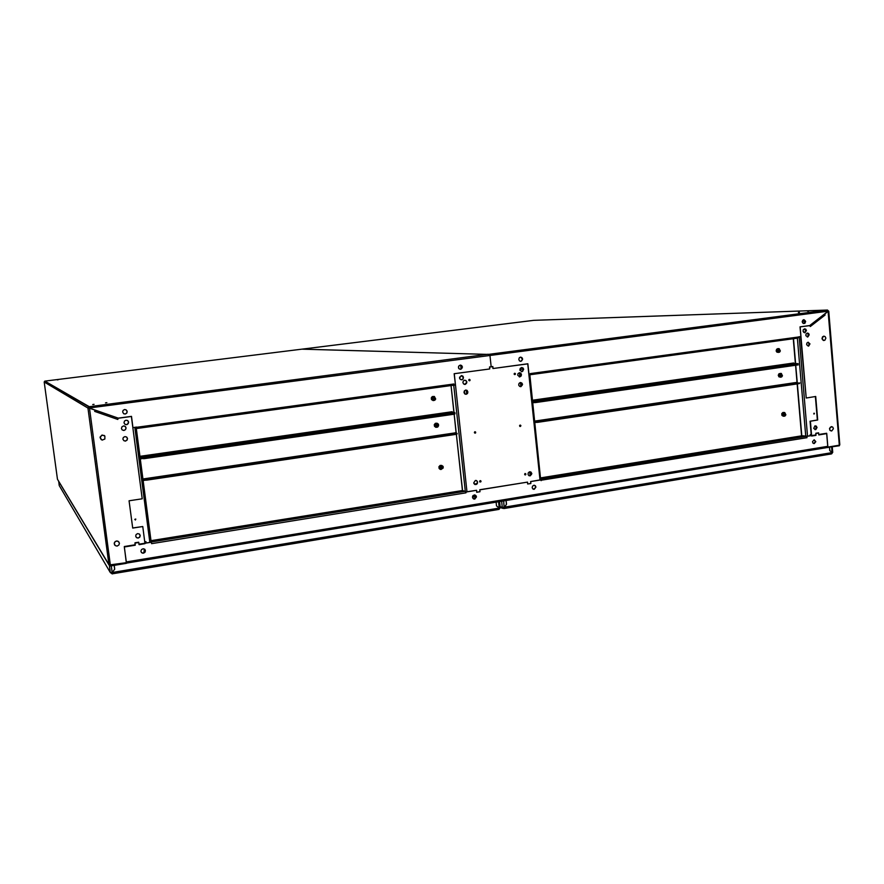 <?xml version="1.0" encoding="UTF-8"?>
<svg xmlns="http://www.w3.org/2000/svg" width="884" height="884" viewBox="0 0 884 884"><rect width="100%" height="100%" fill="white"/><g stroke="black" fill="none" stroke-linecap="round" stroke-linejoin="round"><path stroke-width="1.33" d="M799.423 312.395L798.385 312.505L799.423 312.395M808.683 311.179L807.656 311.301L808.683 311.179M831.689 431.005L830.209 430.486L829.634 428.884L830.275 427.259L831.512 426.663L832.794 427.204L833.38 428.795L831.689 431.005M831.689 426.674L829.568 428.42L829.844 430.132L831.203 431.005M823.822 336.13L825.092 336.539L825.833 338.163L824.905 340.196L823.148 340.34L822.087 337.997L823.943 336.13L822.551 336.749L822.01 338.948L823.866 340.528M808.053 346.108L809.611 344.152L808.142 342.23L809.203 344.296L808.064 346.108M809.943 343.931L808.075 342.23L806.893 343.069L806.661 344.793L808.65 346.053L809.943 343.931M808.838 334.804L807.346 333.08L808.44 334.97L807.313 336.97L808.838 334.804M809.169 334.793L808.617 333.544L807.28 333.091L806.009 334.13L805.888 335.655L807.899 336.914L809.169 334.793M806.086 330.55L804.584 328.826L805.678 330.914L804.573 332.716L806.086 330.55M806.407 330.539L805.711 329.157L804.506 328.837L803.247 329.876L803.125 331.401L804.959 332.704L806.407 330.539M816.661 427.447L815.38 425.812L816.23 427.989L814.949 429.646L816.219 428.972L816.661 427.447M816.993 427.48L816.297 426.121L814.926 425.9L813.733 428.375L815.744 429.602L816.993 427.48M803.799 323.555L805.169 322.384L805.169 320.781L804.131 319.732L802.805 320.207L802.274 321.765L803.291 323.411L804.827 323.268L805.644 321.444L803.899 319.654L804.904 321.765L803.81 323.555M520.499 361.313L521.781 360.749L522.411 359.18L520.665 357.136M520.919 361.302L522.643 359.103L521.891 357.567L520.599 357.136L519.383 357.722L518.775 359.335L519.505 360.882L520.919 361.302M828.22 311.124L824.617 314.129L825.126 315.047L810.263 326.516L809.744 325.599L800.108 326.881L806.153 397.966L815.744 396.507L817.733 420.044L810.363 421.204L811.622 436.033L815.976 435.337L815.821 433.525L818.639 433.072L818.794 434.884L826.75 433.591L827.877 447.05L839.358 445.16L839.557 444.42M110.069 565.274L110.522 566.003L109.76 565.848L108.931 564.765L88.013 408.121L89.45 408.176L88.002 408.099L88.787 406.739L487.846 354.274L489.493 354.351L489.957 355.512L489.382 354.318L827.457 310.118L828.485 311.091M533.87 320.373L44.852 381.103L44.211 381.998L88.013 408.121M303.4 349.235L486.752 354.418L302.571 349.224M453.812 385.026L453.901 384.01L453.68 385.159L136.611 428.497L136.567 427.094L132.954 427.591L131.495 416.397L118.279 418.165L89.439 408.077L89.14 406.64L44.918 381.092L533.759 320.384L827.457 310.118L828.231 311.19L489.957 355.512L491.15 366.761L492.797 366.54L493.007 368.495L527.881 363.821L529.03 374.949L530.389 374.761L530.267 373.589L798.219 337.025L797.688 338.13L530.378 374.672L797.688 338.13M828.12 311.345L839.402 445.735L826.894 447.492M839.701 444.917L839.402 445.735M94.035 404.364L92.754 404.541L94.035 404.375M106.809 402.695L105.539 402.872L106.809 402.706M58.079 379.755L57.338 379.844L58.079 379.755M117.141 546.058L115.307 545.682L114.202 543.804L114.776 541.991L116.467 541.008L118.29 541.373L119.406 543.207L118.865 545.03L117.141 546.058M114.588 544.942L114.246 542.986L115.34 541.417L117.274 540.975L118.942 541.991M101.063 439.613L100.124 437.072L102.257 435.038L104.842 436.033L104.898 439.039L102.124 440.122L100.102 437.823L101.605 435.259L104.312 435.514M127.373 420.408L128.467 421.79L128.224 423.546L126.865 424.585L125.13 424.397M124.025 422.74L124.556 420.972L125.948 420.187L127.694 420.596L128.6 422.121L128.224 423.701L126.766 424.663L124.975 424.298L124.025 422.74M124.909 426.198L125.97 427.69L125.639 429.381L124.091 430.386L122.522 430.11M121.484 428.497L121.981 426.773L123.738 425.911L125.418 426.585L126.08 428.011L125.539 429.635L123.882 430.464L122.147 429.823L121.484 428.497M126.401 436.873L127.362 438.309L126.976 440.066L125.517 440.994L123.826 440.674M122.887 439.127L123.351 437.425L125.02 436.541L126.777 437.16L127.462 438.497L127.042 440.11L125.384 441.072L123.893 440.718L122.887 439.127M139.65 534.312L140.103 536.002L139.285 537.428L137.628 537.991L136.081 537.24M135.65 536.19L136.125 534.488L137.65 533.604L139.318 534.013L140.191 535.527L139.738 537.14L138.213 538.047L136.523 537.66L135.65 536.19M460.177 369.346L461.547 368.772L462.188 367.203L460.42 365.114M460.641 369.335L462.398 367.136L461.669 365.578L460.321 365.114L459.061 365.7L458.42 367.313L459.139 368.882L460.641 369.335M123.848 413.811L125.749 413.856L126.976 412.64L126.953 410.806L125.871 409.712M125.219 414.055L126.777 413.126L127.219 411.59L126.202 409.9L124.622 409.535L123.13 410.364L122.611 411.922L123.605 413.679L125.219 414.055M88.665 408.032L89.14 406.64M57.482 479.227L109.174 565.009L126.368 562.699L124.29 547.019L135.219 545.251L134.954 543.152L138.799 542.533L139.075 544.632L144.998 543.671L142.755 526.51L132.688 528.002M89.439 408.077L89.229 407.292M453.636 385.159L136.28 428.32M136.202 427.69L136.501 427.105M534.389 485.272L535.45 486.277L535.527 487.802L533.35 489.272M534.245 489.349L532.721 488.863L532.124 487.515L532.577 486.045L534.013 485.25L535.328 485.747L535.936 487.106L534.245 489.349M474.918 494.974L475.99 496.09L476.012 497.593L473.68 498.974M474.675 499.095L473.249 498.731L472.487 497.117L472.984 495.692L474.465 494.929L475.901 495.548L476.421 496.918L474.675 499.095M814.153 439.735L815.357 441.713L813.667 443.547M814.297 443.58L812.96 443.105L812.462 441.691L814.153 439.735L815.799 441.646L814.297 443.58M144.921 549.494L145.341 551.008L144.457 552.611L142.711 553.108L141.307 552.356M143.473 553.218L141.705 552.776L140.899 551.185L141.517 549.539L143.197 548.765L144.633 549.229L145.451 550.787L144.987 552.301L143.473 553.218M126.368 562.688L127.219 562.997L127.163 561.749L827.17 446.475L826.606 447.636L127.23 562.975L826.606 447.636M456.321 434.32L462.42 490.521L465.338 491.349L465.956 492.841L151.573 543.671L151.385 542.212L150.6 542.201M801.589 435.9L806.175 436.376L806.948 437.713L541.074 480.189M540.997 479.901L540.643 479.305M151.241 542.091L146.158 542.953L145.993 541.693L144.766 541.892M785.854 414.784L785.036 416.01L783.743 416.198L782.727 415.148L782.738 413.668L784.793 412.552L785.854 414.784M783.114 416.176L781.92 415.381L781.788 413.579L782.87 412.463L784.451 412.474M785.114 414.231L784.473 415.69L783.169 414.928L783.953 413.071L785.069 413.347L785.114 414.231M783.732 413.182L783.5 415.436M795.589 382.606L798.926 383.07L537.693 421.69L537.748 422.276L535.163 422.419L535.107 421.845L537.693 421.69M799.744 382.871L799.49 383.523L798.926 383.07M443.26 467.956L441.028 469.559L439.801 468.785L439.458 467.205L440.464 465.735L441.878 465.525L443.061 466.443L443.26 467.956M440.497 469.404L439.116 468.498L438.939 466.752L440.133 465.448L441.646 465.481M442.376 467.371L441.646 468.951L440.033 467.945L441.116 466.1L442.376 466.476L442.376 467.371M441.337 466.067L441.923 467.603L440.608 468.763M454.619 432.939L457.15 433.403L455.879 433.79L146.744 479.493L146.832 480.123L144.435 480.233L144.346 479.592L146.744 479.493M144.346 479.592L143.429 478.874L144.125 479.979M144.368 479.603L144.435 480.222L143.551 479.493L143.551 480.056M457.116 433.967L455.945 434.376L455.879 433.79M782.473 375.766L781.71 376.949L780.285 377.125L779.345 374.639L781.334 373.479L782.473 375.766M780.749 377.236L778.892 376.816L778.263 375.291L779.036 373.7L780.959 373.413M781.732 375.203L781.147 376.639L779.743 375.766L780.649 373.998L781.732 374.363L781.732 375.203M780.296 374.153L780.174 376.44M535.704 402.518L533.129 402.684L533.008 401.524L535.582 401.347L535.649 401.933L797.335 364.462L533.063 402.098L535.649 401.933L535.704 402.518L797.501 364.993L798.219 364.816L797.335 364.462L797.832 364.197M438.619 425.779L437.691 427.094L436.177 427.326L435.038 426.419L434.862 424.751L435.668 423.613L437.248 423.326L438.409 424.243L438.619 425.779M435.911 427.27L434.442 426.309L434.265 424.64L435.315 423.359L436.928 423.27M437.735 425.182L436.972 426.773L435.337 425.524L436.519 423.878L437.668 424.221L437.735 425.182M436.574 423.867L437.282 425.502L436.066 426.641M140.445 456.221L140.6 456.906L452.475 412.353L452.199 411.734L140.445 456.221L140.766 458.741L141.44 458.641M140.6 456.906L141.65 458.785L140.678 457.536L141.562 458.155L141.473 457.514L143.871 457.393L143.948 458.022L454.984 413.336L141.55 458.144L143.948 458.022L143.562 458.719L140.755 458.155L140.766 458.741M454.928 413.889L453.757 414.264L453.625 413.071L454.906 412.729L452.475 412.353M780.329 350.97L779.6 352.13L778.185 352.34L777.18 349.843L779.257 348.694L780.329 350.97M778.638 352.429L776.926 352.175L776.141 350.937L776.55 349.246L777.854 348.594M779.589 350.407L778.937 351.854L777.566 350.826L778.594 349.169L779.589 350.407M778.119 349.368L778.053 351.655M519.869 369.844L520.223 368.374L521.637 367.501L523.107 368.042L523.704 369.324L522.157 371.634L520.013 370.451L521.162 369.302L519.903 370.098M521.671 371.667L522.831 371.114M532.533 400.916L794.108 363.545L793.733 362.993L532.466 400.275M797.379 365.004L797.291 363.91L798.108 363.689L794.108 363.545M435.668 398.971L434.829 400.231L433.403 400.551L432.121 399.656L431.889 397.966L432.84 396.695L434.353 396.518L435.668 398.971M432.994 400.496L431.525 399.579L431.293 397.888L432.243 396.629L433.945 396.441M434.773 398.364L434.11 399.933L432.431 398.96L433.458 397.082L434.596 397.303L434.773 398.364M433.547 397.06L434.331 398.739L433.193 399.855M128.545 422.508L127.395 424.353M127.329 424.397L128.545 422.43M814.042 414.021L814.053 413.126L814.042 414.021M814.385 413.336L813.722 413.834M811.169 434.552L810.219 434.707L810.308 435.79L807.313 436.276L801.777 435.679M135.385 519.958L135.782 519.096L134.865 519.295L135.385 519.958L135.694 519.052M138.655 537.815L139.749 536.919M506.057 500.51L506.444 504.2L504.101 508.488L500.079 506.587M504.057 508.532L831.424 453.978L832.087 452.951L831.612 447.017M504.002 507.239L503.858 508.565M831.833 453.735L832.43 452.575M503.615 500.908L504.123 507.228L502.256 507.272L501.615 501.239M832.419 452.343L829.767 450.575L829.501 447.359L829.8 450.586L832.076 452.641L504.289 507.217L506.477 504.178L506.09 500.499M498.907 509.416L112.257 573.86L498.907 509.416L499.25 508.057L112.157 572.489L112.246 573.882L110.279 572.489L112.157 572.489L114.71 569.141L114.213 565.384M112.091 572.467L112.213 573.86M111.207 572.578L112.113 573.042M499.051 509.35L500.112 507.814M58.642 481.172L59.195 485.526L110.279 572.489L109.539 565.705M500.101 507.637L499.239 508.035L498.576 501.747M142.313 553.019L143.86 552.809M475.183 498.687L472.653 497.946M475.017 484.509L477.36 483.007L477.283 481.559L476.144 480.476M473.747 482.841L474.62 484.322L476.034 484.576L477.272 483.714L477.625 482.056L476.752 480.719L475.338 480.487L473.747 482.841M480.078 482.045L481.007 481.382L480.123 480.719L479.714 481.647L480.553 481.857M474.421 432.574L475.183 433.182L475.725 432.254L474.984 431.768L474.421 432.574M468.774 380.164L469.548 380.783L470.111 379.987L469.327 379.369L468.774 380.164M465.603 394.275L467.691 392.419L467.282 390.827L466.056 390.076M463.967 392.463L464.796 393.933L466.177 394.286L467.492 393.468L467.912 391.91L467.072 390.43L465.691 390.098L464.376 390.916L463.967 392.463M464.575 384.396L466.63 382.54L466.321 381.092L464.951 380.186M462.907 382.573L463.614 383.954L465.161 384.385L466.586 383.347L466.818 381.833L465.967 380.518L464.564 380.219L463.293 381.048L462.907 382.573M461.271 379.833L462.796 379.137L463.327 377.711L461.603 375.612M459.569 377.998L460.299 379.391L461.868 379.822L463.128 378.993L463.492 377.258L462.785 376.054L461.205 375.656L459.569 377.998M530.256 471.824L531.406 472.885L531.494 474.332L529.295 475.857M531.803 473.57L530.334 475.857L528.831 475.636L528.046 474.498L528.179 473.006L529.439 471.879L530.941 472.1L531.803 473.57M525.914 474.111L525.416 474.896L524.654 474.476L525.118 473.537L525.914 474.111M520.864 425.69L520.157 426.497L519.549 425.79L520.168 425.082L520.864 425.69M515.438 373.822L514.908 374.606L514.157 374.131L514.665 373.214L515.438 373.822M520.643 382.518L521.98 383.413L522.278 384.838L520.289 386.673M522.51 384.341L520.886 386.662L519.527 386.363L518.698 385.07L519.052 383.38L520.278 382.551L521.803 382.96L522.51 384.341M519.593 372.75L520.842 373.49L521.262 375.07L519.317 376.916M521.494 374.584L521.129 376.065L519.67 376.927L517.648 375.103L518.024 373.623L519.449 372.761L520.764 373.17L521.494 374.584M521.781 367.501L523.041 368.23L523.472 369.81L521.538 371.656M520.201 425.082L520.709 426.221L519.803 426.353L519.704 425.381L520.61 425.248M529.748 374.849L540.71 479.846L530.632 481.581L530.82 483.438L527.726 483.935L527.538 482.078L479.769 489.791L480.056 491.747L476.752 492.277L476.542 490.333L465.879 492.057L465.956 492.841M479.769 489.791L479.979 491.67L476.808 492.178L476.609 490.311L465.724 491.957M453.735 385.115L465.36 491.36M827.49 446.42L827.877 447.05M815.424 396.562L817.402 420.011L810.031 421.171L811.269 435.724M800.606 336.517L806.153 397.966M809.744 325.599L800.042 326.859M824.341 314.262L824.794 315.058L810.164 326.34M798.219 337.025L800.86 336.484L800.042 326.826L809.722 325.522L828.231 311.19M302.35 349.213L303.82 349.036M493.007 368.495L527.792 363.832L540.014 480.067M827.921 447.624L827.137 446.995M839.225 445.182L827.877 447.083M66.676 393.667L64.289 393.966M110.434 565.329L89.45 408.176L95.14 410.165L94.687 411.392L117.815 419.469L118.268 418.254L131.418 416.486L142.169 498.764L129.108 500.753L132.699 528.091L142.755 526.51M89.395 408.143L95.14 410.165M94.698 411.369L117.749 419.436L118.202 418.22L131.418 416.486M134.954 543.152L135.252 544.82L134.987 542.809L138.666 542.212L138.954 544.224L138.733 542.544M454.033 385.203L455.437 385.004L454.21 373.7L489.703 368.937L489.493 366.982L491.15 366.761L489.957 355.512L89.428 407.999M131.429 416.408L132.954 427.591M110.522 566.003L126.456 563.373L126.368 562.743L110.434 565.362M435.481 424.685L437.149 424.453M127.097 562.136L126.423 563.119M541.13 480.675L541.052 479.924L530.698 481.592L530.897 483.504L527.671 484.034L527.472 482.111L479.846 489.802M144.932 543.119L146.136 542.92L145.882 541.715M138.932 544.224L151.385 542.212M126.246 561.771L124.301 546.588L135.252 544.82M815.943 434.95L815.866 433.226L818.551 432.795L818.706 434.53L826.673 433.237L827.778 446.376L827.17 446.475M806.893 436.309L816.009 434.961M810.308 435.757L811.258 435.613M806.838 436.442L806.948 437.713M126.324 561.893L127.163 561.749M144.457 549.108L143.959 552.909M144.346 549.041L143.838 552.964M795.412 382.628L797.003 382.33M530.422 475.68L530.024 471.802M530.212 475.769L529.792 471.813M537.748 422.276L798.97 383.612M454.52 432.95L456.144 432.641M146.832 480.123L455.945 434.376M535.837 422.442L534.776 422.596M144.877 480.288L143.097 480.553M144.026 458.652L453.757 414.264M521.162 369.302L523.416 368.993M521.129 386.485L520.72 382.529M520.112 376.728L519.704 372.772M520.908 386.573L520.488 382.529M519.891 376.816L519.472 372.761M520.93 369.291L523.405 368.959M797.291 363.91L535.582 401.347M453.625 413.071L143.871 457.393M803.987 319.765L804.109 321.246L802.274 321.489M803.202 331.611L803.81 332.417M802.473 322.561L803.026 323.257M803.446 319.754L803.578 321.257L802.285 321.433M811.247 435.514L810.296 435.668M806.097 436.353L540.632 479.172M813.855 413.657L814.407 413.701M496.09 502.156L496.488 505.836L499.25 508.057M58.609 481.216L109.019 565.064M114.169 565.395L114.677 569.163L112.157 572.456L111.273 565.87M499.195 508.013L496.488 505.836M496.134 502.145L496.521 505.847M531.394 474.609L531.173 472.498M522.112 385.435L521.891 383.291M521.096 375.678L520.875 373.523M531.56 473.99L531.461 473.039M522.278 384.816L522.179 383.844M521.262 375.059L521.162 374.087M455.426 384.982L454.299 373.689L489.769 368.926L489.493 367.004L492.731 366.617L492.929 368.506M489.57 367.037L492.731 366.617M455.525 384.982L466.951 491.869M466.708 393.988L466.288 390.131M480.531 480.697L479.901 480.874M475.272 431.856L474.609 431.989M469.636 379.479L468.94 379.612M519.748 425.303L520.378 425.204M514.289 373.446L515.184 373.368L515.295 374.341L514.377 374.462L514.278 373.49L515.184 373.368M473.946 483.537L476.432 484.255M474.675 433.038L474.564 432.066L475.493 431.922L475.592 432.906L474.675 433.038M469.028 380.639L468.929 379.656L469.846 379.523L469.957 380.518L469.028 380.639M461.128 369.092L460.697 365.169M479.813 480.973L479.924 481.957M480.531 480.774L480.863 481.813L479.935 481.957M461.956 368.208L461.702 365.81M464.73 393.877L464.409 390.872M524.831 473.713L525.671 473.669L525.77 474.642L524.875 474.785L524.776 473.813L525.671 473.669M480.752 480.83L479.835 480.984M440 467.769L441.635 468.211M440.066 468.056L441.425 468.432M136.589 427.303L453.901 384.01M108.931 564.743L88.002 408.099M44.211 381.998L57.46 479.194M106.29 534.323L105.958 533.826M106.445 535.505L106.113 535.008M435.337 425.447L436.994 425.204M801.832 435.856L540.5 477.946M462.564 490.487L150.954 540.665L462.509 490.487L456.376 434.309M151.197 542.002L465.282 491.327M785.335 414.541L784.053 414.419M785.312 413.723L784.031 413.613M795.677 382.584L534.621 421.127L795.733 382.584M785.39 414.662L784.119 414.552M785.268 413.878L783.997 413.756M442.608 466.818L441.801 466.597M143.462 478.874L454.719 432.928M442.718 467.835L441.912 467.614M442.564 466.973L441.757 466.763M781.953 375.501L780.671 375.446M781.931 374.694L780.66 374.639M782.02 375.634L780.738 375.578M781.898 374.838L780.616 374.783M438 425.513L437.204 425.359M437.956 424.629L437.16 424.486M438.077 425.646L437.282 425.502M437.911 424.784L437.116 424.64M779.81 350.705L778.528 350.694M779.787 349.898L778.517 349.876M779.865 350.837L778.594 350.826M779.743 350.042L778.472 350.02M435.038 398.695L434.254 398.596M435.005 397.811L434.221 397.712M435.116 398.839L434.331 398.739M434.961 397.977L434.177 397.877M793.478 338.705L795.611 363.589M795.755 365.236L797.246 382.661M797.346 383.855L801.799 435.856M805.799 436.32L797.423 338.163M807.556 436.232L799.081 336.727M151.109 541.914L136.136 427.149M149.893 542.345L134.865 427.326M436.818 426.287L435.79 426.442L436.818 426.287M105.318 527.019L104.986 526.544M473.349 498.797L474.675 498.587M451.061 385.512L454.011 412.585M454.188 414.187L456.266 433.226M459.868 378.882L459.669 377.07M458.73 368.374L458.531 366.562M476.089 496.41L473.161 495.504M533.792 320.373L827.512 310.118M828.706 311.146L839.789 444.641M88.698 406.784L44.642 381.181M302.438 349.213L486.83 354.407M540.5 477.924L801.733 435.856M784.053 416.265L783.091 416.165M440.563 469.426L439.967 469.26M442.597 467.68L441.79 467.459M454.674 432.928L143.451 478.863M436.177 427.326L435.58 427.204M778.749 348.605L777.787 348.594M433.403 400.551L432.817 400.474M801.578 435.801L797.136 383.888M797.036 382.65L795.545 365.269M795.401 363.589L793.279 338.738M503.979 508.565L831.446 453.967M500.178 507.538L503.051 508.455M832.695 452.42L832.242 446.917M109.384 565.649L110.301 572.5M500.2 507.681L499.548 501.582M472.631 497.869L474.94 498.609M529.825 374.838L540.699 479.813M456.199 433.215L454.133 414.198M453.956 412.574L451.006 385.523M458.464 366.849L458.597 368.12M459.603 377.346L459.735 378.628M472.653 496.256L476.078 497.327"/></g></svg>
